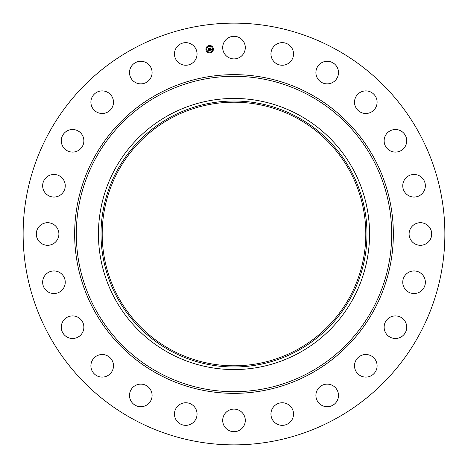 <?xml version="1.0" encoding="UTF-8"?>
<svg xmlns="http://www.w3.org/2000/svg" width="468" height="468" viewBox="0 0 468 468"><rect width="100%" height="100%" fill="white"/><g stroke="black" fill="none" stroke-linecap="round" stroke-linejoin="round"><path stroke-width="0.7" d="M224.084 42.184A11.296 11.296 0 0 1 239.417 37.686A11.296 11.296 0 0 1 243.916 53.019A11.296 11.296 0 0 1 228.583 57.517A11.296 11.296 0 0 1 224.084 42.184M132.9 419.059A210.875 210.875 0 0 1 48.941 132.9A210.875 210.875 0 0 1 335.1 48.941A210.875 210.875 0 0 1 419.059 335.1A210.875 210.875 0 0 1 132.9 419.059M193.933 421.844A11.296 11.296 0 0 1 177.957 422.224A11.296 11.296 0 0 1 177.583 406.253A11.296 11.296 0 0 1 193.553 405.873A11.296 11.296 0 0 1 193.933 421.844M321.323 62.928A11.296 11.296 0 0 1 336.849 66.696A11.296 11.296 0 0 1 333.076 82.222A11.296 11.296 0 0 1 317.55 78.448A11.296 11.296 0 0 1 321.323 62.928M146.677 405.072A11.296 11.296 0 0 1 131.151 401.304A11.296 11.296 0 0 1 134.924 385.778A11.296 11.296 0 0 1 150.45 389.551A11.296 11.296 0 0 1 146.677 405.072M362.624 91.354A11.296 11.296 0 0 1 376.646 99.017A11.296 11.296 0 0 1 368.983 113.034A11.296 11.296 0 0 1 354.966 105.376A11.296 11.296 0 0 1 362.624 91.354M105.376 376.646A11.296 11.296 0 0 1 91.354 368.983A11.296 11.296 0 0 1 99.017 354.966A11.296 11.296 0 0 1 113.034 362.624A11.296 11.296 0 0 1 105.376 376.646M395.162 129.507A11.296 11.296 0 0 1 406.721 140.535A11.296 11.296 0 0 1 395.694 152.094A11.296 11.296 0 0 1 384.134 141.067A11.296 11.296 0 0 1 395.162 129.507M72.838 338.493A11.296 11.296 0 0 1 61.279 327.465A11.296 11.296 0 0 1 72.306 315.906A11.296 11.296 0 0 1 83.866 326.933A11.296 11.296 0 0 1 72.838 338.493M416.713 174.78A11.296 11.296 0 0 1 425.026 188.423A11.296 11.296 0 0 1 411.384 196.736A11.296 11.296 0 0 1 403.071 183.093A11.296 11.296 0 0 1 416.713 174.78M51.287 293.22A11.296 11.296 0 0 1 42.974 279.577A11.296 11.296 0 0 1 56.616 271.264A11.296 11.296 0 0 1 64.929 284.907A11.296 11.296 0 0 1 51.287 293.22M425.816 224.084A11.296 11.296 0 0 1 430.314 239.417A11.296 11.296 0 0 1 414.981 243.916A11.296 11.296 0 0 1 410.483 228.583A11.296 11.296 0 0 1 425.816 224.084M42.184 243.916A11.296 11.296 0 0 1 37.686 228.583A11.296 11.296 0 0 1 53.019 224.084A11.296 11.296 0 0 1 57.517 239.417A11.296 11.296 0 0 1 42.184 243.916M421.844 274.067A11.296 11.296 0 0 1 422.224 290.043A11.296 11.296 0 0 1 406.253 290.417A11.296 11.296 0 0 1 405.873 274.447A11.296 11.296 0 0 1 421.844 274.067M46.157 193.933A11.296 11.296 0 0 1 45.776 177.957A11.296 11.296 0 0 1 61.747 177.583A11.296 11.296 0 0 1 62.127 193.553A11.296 11.296 0 0 1 46.157 193.933M405.072 321.323A11.296 11.296 0 0 1 401.304 336.849A11.296 11.296 0 0 1 385.778 333.076A11.296 11.296 0 0 1 389.551 317.55A11.296 11.296 0 0 1 405.072 321.323M62.928 146.677A11.296 11.296 0 0 1 66.696 131.151A11.296 11.296 0 0 1 82.222 134.924A11.296 11.296 0 0 1 78.448 150.45A11.296 11.296 0 0 1 62.928 146.677M376.646 362.624A11.296 11.296 0 0 1 368.983 376.646A11.296 11.296 0 0 1 354.966 368.983A11.296 11.296 0 0 1 362.624 354.966A11.296 11.296 0 0 1 376.646 362.624M91.354 105.376A11.296 11.296 0 0 1 99.017 91.354A11.296 11.296 0 0 1 113.034 99.017A11.296 11.296 0 0 1 105.376 113.034A11.296 11.296 0 0 1 91.354 105.376M338.493 395.162A11.296 11.296 0 0 1 327.465 406.721A11.296 11.296 0 0 1 315.906 395.694A11.296 11.296 0 0 1 326.933 384.134A11.296 11.296 0 0 1 338.493 395.162M129.507 72.838A11.296 11.296 0 0 1 140.535 61.279A11.296 11.296 0 0 1 152.094 72.306A11.296 11.296 0 0 1 141.067 83.866A11.296 11.296 0 0 1 129.507 72.838M293.22 416.713A11.296 11.296 0 0 1 279.577 425.026A11.296 11.296 0 0 1 271.264 411.384A11.296 11.296 0 0 1 284.907 403.071A11.296 11.296 0 0 1 293.22 416.713M174.78 51.287A11.296 11.296 0 0 1 188.423 42.974A11.296 11.296 0 0 1 196.736 56.616A11.296 11.296 0 0 1 183.093 64.929A11.296 11.296 0 0 1 174.78 51.287M243.916 425.816A11.296 11.296 0 0 1 228.583 430.314A11.296 11.296 0 0 1 224.084 414.981A11.296 11.296 0 0 1 239.417 410.483A11.296 11.296 0 0 1 243.916 425.816M274.067 46.157A11.296 11.296 0 0 1 290.043 45.776A11.296 11.296 0 0 1 290.417 61.747A11.296 11.296 0 0 1 274.447 62.127A11.296 11.296 0 0 1 274.067 46.157M297.186 118.334A131.8 131.8 0 0 1 349.666 297.186A131.8 131.8 0 0 1 170.814 349.666A131.8 131.8 0 0 1 118.334 170.814A131.8 131.8 0 0 1 297.186 118.334M170.247 117.298A132.982 132.982 0 0 0 117.298 297.753A132.982 132.982 0 0 0 297.753 350.702A132.982 132.982 0 0 0 350.702 170.247A132.982 132.982 0 0 0 170.247 117.298M298.993 352.966A135.562 135.562 0 0 1 115.034 169.006A135.562 135.562 0 0 1 298.993 115.034A135.562 135.562 0 0 1 352.966 298.993A135.562 135.562 0 0 1 98.438 234A135.562 135.562 0 0 1 298.993 115.034A135.562 135.562 0 0 1 298.993 352.966M213.367 48.707A3.726 3.726 0 0 1 210.155 52.89A3.726 3.726 0 0 1 205.973 49.684A3.726 3.726 0 0 1 209.184 45.501A3.726 3.726 0 0 1 213.367 48.707M206.757 49.579A2.937 2.937 0 0 1 209.284 46.285A2.937 2.937 0 0 1 212.583 48.812A2.937 2.937 0 0 1 210.056 52.106A2.937 2.937 0 0 1 206.757 49.579M209.816 50.298L209.986 49.783L210.594 50.053L210.173 48.145L210.91 48.046L210.922 49.877L211.361 49.52L210.933 49.994L211.448 49.561L211.747 50.029L209.816 50.298M209.699 50.211L209.916 49.719L209.699 50.211M210.15 49.959L210.442 49.936L209.956 48.04L210.781 47.929L210.056 48.069L210.524 49.971L210.15 49.959M209.664 50.322L207.991 50.544L208.19 50.023L209.108 50.257L209.009 49.503L208.997 50.181L208.301 50.105L208.95 50.146L208.868 49.52L208.4 49.86L208.313 49.181L208.991 49.368L208.646 48.368L209.442 48.262L209.664 50.322M207.856 50.456L208.079 49.924L207.856 50.456M208.278 49.819L208.184 49.122L208.278 49.819M208.5 49.292L208.833 49.251L208.412 48.245L209.395 48.157L208.506 48.274L208.88 49.286L208.5 49.292M209.88 52.527L210.331 52.469L209.88 52.527M206.142 49.661L206.593 49.602L206.142 49.661M207.418 51.866L207.868 51.808L207.418 51.866M209.009 45.922L209.459 45.864L209.009 45.922M206.803 47.198L207.248 47.139L206.803 47.198M213.197 48.73L212.753 48.789L213.197 48.73M212.536 51.193L212.092 51.252L212.536 51.193M211.922 46.519L211.477 46.578L211.922 46.519M309.6 95.612A157.687 157.687 0 0 1 372.388 309.6A157.687 157.687 0 0 1 158.4 372.388A157.687 157.687 0 0 1 95.612 158.4A157.687 157.687 0 0 1 309.6 95.612M310.395 94.156A159.348 159.348 0 0 1 373.844 310.395A159.348 159.348 0 0 1 157.605 373.844A159.348 159.348 0 0 1 94.156 157.605A159.348 159.348 0 0 1 310.395 94.156"/></g></svg>

